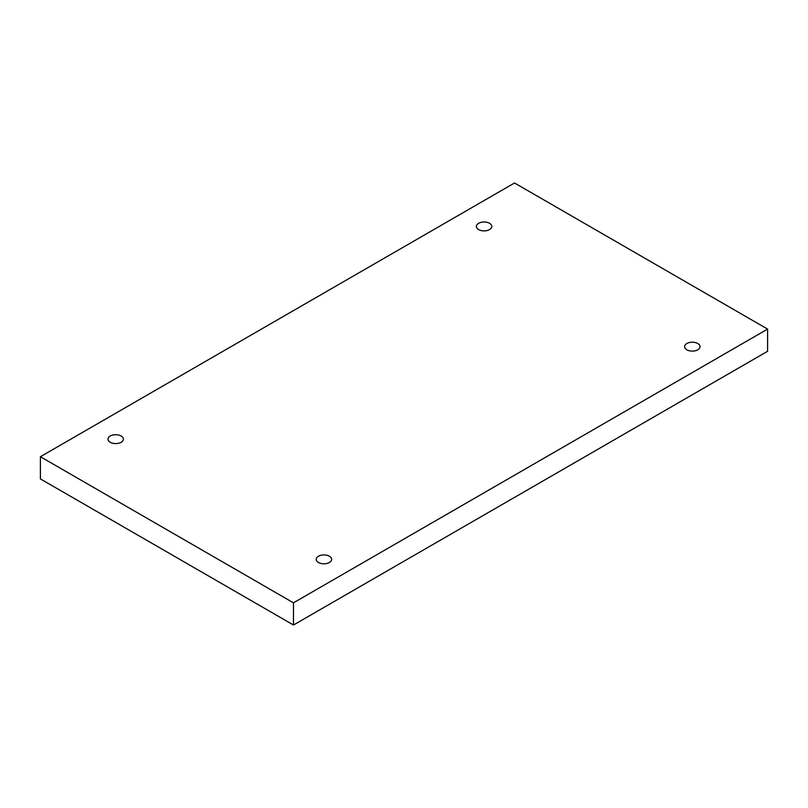 <?xml version="1.0" encoding="UTF-8"?>
<svg xmlns="http://www.w3.org/2000/svg" width="808" height="808" viewBox="0 0 808 808"><rect width="100%" height="100%" fill="white"/><g stroke="black" fill="none" stroke-linecap="round" stroke-linejoin="round"><path stroke-width="1.21" d="M293.476 602.829L293.476 625.018L767.6 351.288L767.6 329.098L514.524 182.982L40.4 456.712L293.476 602.829L767.6 329.098M40.4 456.712L40.4 478.902L293.476 625.018M478.639 223.301A7.706 4.444 180 0 1 487.032 222.331A7.706 4.444 180 0 1 491.789 226.442A7.706 4.444 180 0 1 484.093 230.886A7.706 4.444 180 0 1 476.387 226.442A7.706 4.444 180 0 1 478.639 223.301M110.242 435.997A7.706 4.444 180 0 1 118.635 435.037A7.706 4.444 180 0 1 123.382 439.138A7.706 4.444 180 0 1 115.685 443.592A7.706 4.444 180 0 1 107.979 439.138A7.706 4.444 180 0 1 110.242 435.997M318.463 556.217A7.706 4.444 180 0 1 326.856 555.258A7.706 4.444 180 0 1 331.613 559.358A7.706 4.444 180 0 1 323.907 563.812A7.706 4.444 180 0 1 316.211 559.358A7.706 4.444 180 0 1 318.463 556.217M686.871 343.521A7.706 4.444 180 0 1 695.264 342.552A7.706 4.444 180 0 1 700.021 346.662A7.706 4.444 180 0 1 692.315 351.106A7.706 4.444 180 0 1 684.618 346.662A7.706 4.444 180 0 1 686.871 343.521"/></g></svg>
